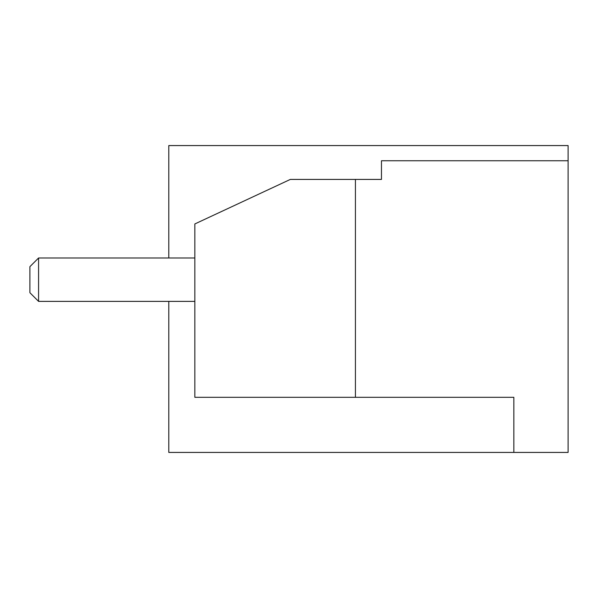 <?xml version="1.0" encoding="UTF-8"?>
<svg xmlns="http://www.w3.org/2000/svg" width="598" height="598" viewBox="0 0 598 598"><rect width="100%" height="100%" fill="white"/><g stroke="black" fill="none" stroke-linecap="round" stroke-linejoin="round"><path stroke-width="0.9" d="M168.793 301.385L168.793 452.432L568.1 452.432L568.1 145.568L168.793 145.568L168.793 257.985M568.1 160.757L381.464 160.757L381.464 179.422L355.421 179.422L355.421 397.311L513.846 397.311L513.846 452.432M355.421 397.311L194.836 397.311L194.836 223.951L290.322 179.422L355.421 179.422M194.836 257.985L38.578 257.985L38.578 301.385L194.836 301.385M38.578 257.985L29.9 266.663L29.9 292.706L38.578 301.385"/></g></svg>
